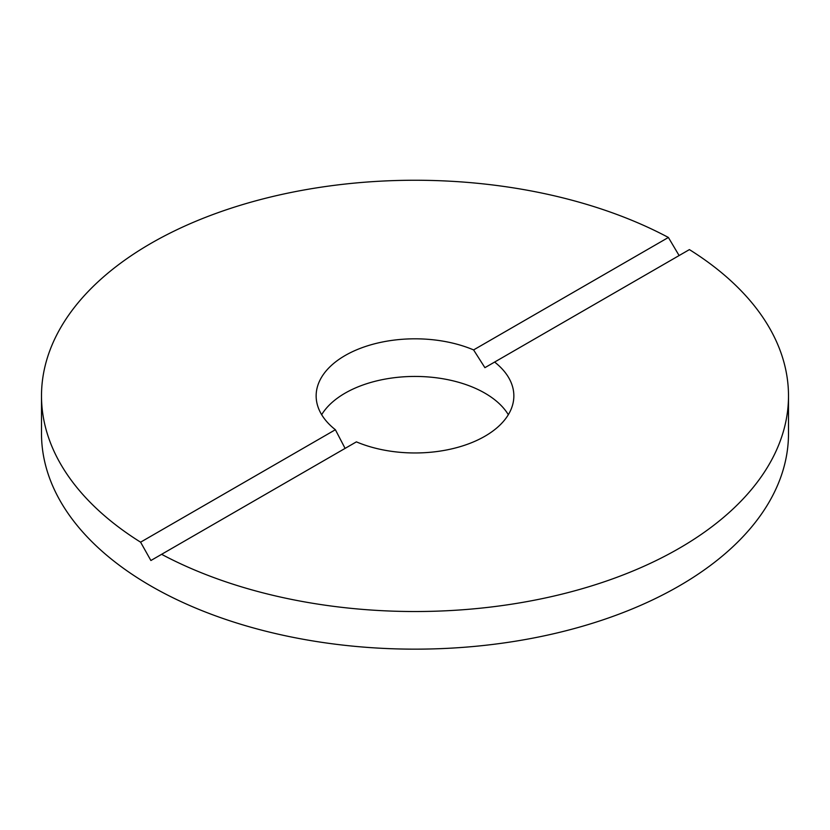 <?xml version="1.0" encoding="UTF-8"?>
<svg xmlns="http://www.w3.org/2000/svg" width="830" height="830" viewBox="0 0 830 830"><rect width="100%" height="100%" fill="white"/><g stroke="black" fill="none" stroke-linecap="round" stroke-linejoin="round"><path stroke-width="1.25" d="M679.106 255.547L668.389 237.463A373.5 215.634 0 0 0 265.226 198.349A373.5 215.634 0 0 0 41.5 395.889A373.5 215.634 0 0 0 140.592 542.177L150.894 560.509L161.611 554.316A373.5 215.634 0 0 0 564.774 593.429A373.5 215.634 0 0 0 788.5 395.889A373.5 215.634 0 0 0 689.408 249.602L484.907 367.669L473.598 349.918A98.853 57.073 0 0 0 370.388 344.958A98.853 57.073 0 0 0 316.147 395.889A98.853 57.073 0 0 0 335.382 429.722L345.093 448.387M508.334 414.699A98.853 57.073 0 0 0 484.907 393.161A98.853 57.073 0 0 0 321.667 414.699M41.5 395.889L41.5 433.519A373.5 215.634 0 0 0 150.894 586.001A373.5 215.634 0 0 0 557.936 632.74A373.5 215.634 0 0 0 788.5 433.519L788.5 395.889M494.618 362.056A98.853 57.073 0 0 1 513.853 395.889A98.853 57.073 0 0 1 459.613 446.82A98.853 57.073 0 0 1 356.402 441.861L161.611 554.316M668.389 237.463L473.598 349.918M335.382 429.722L140.592 542.177M161.622 554.316L150.894 560.509"/></g></svg>
